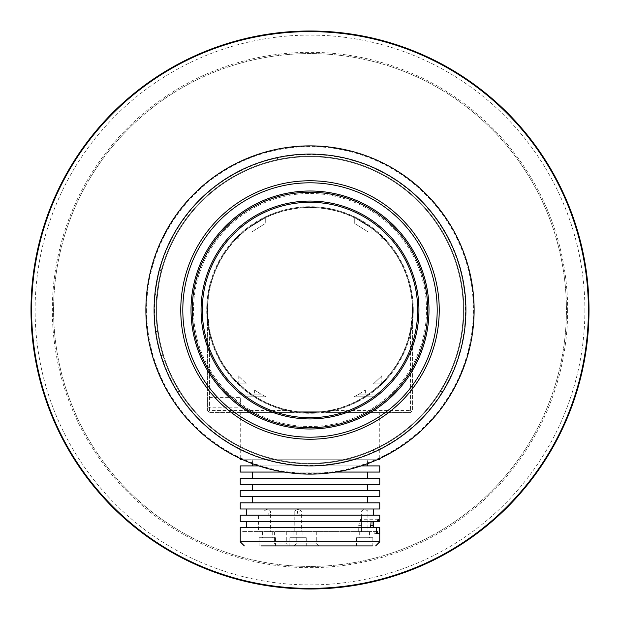 <?xml version="1.0" encoding="UTF-8"?>
<svg xmlns="http://www.w3.org/2000/svg" width="620" height="620" viewBox="0 0 620 620"><rect width="100%" height="100%" fill="white"/><g stroke="black" fill="none" stroke-linecap="round" stroke-linejoin="round"><path stroke-width="0.46" stroke-dasharray="3.1 2.33" d="M377.224 531.557L242.304 531.557L374.666 531.557L258.509 531.557L258.509 515.15L361.491 515.15L258.509 515.15M258.509 531.557L361.491 531.557L361.491 515.15M358.724 531.557L358.724 525.404L360.367 519.25L361.282 525.404L361.282 531.557L376.681 531.557M377.123 521.304L240.25 521.304M379.029 521.304L379.75 521.304M379.75 515.15L240.25 515.15M310 527.457L376.681 527.457L310 527.457M301.343 531.557L294.779 531.557L301.343 531.557L301.343 511.043L299.863 511.043L299.863 515.15L297.522 515.15L297.522 511.043L294.779 511.043L294.779 531.557M270.591 531.557L264.027 531.557L270.591 531.557L270.591 511.043L264.027 511.043L264.027 531.557M367.908 531.557L361.344 531.557L367.908 531.557L367.908 511.043L361.351 511.043L361.344 531.557M362.096 515.15L361.344 515.15L362.096 515.15L362.096 511.043L367.908 511.043L364.63 509.074L361.351 511.043M374.666 533.611L376.681 533.611L374.666 533.611L374.666 531.968L242.304 531.968L377.224 531.968M376.681 531.968L374.666 531.968L374.666 531.557M297.522 511.043L299.863 511.043M298.057 509.074L294.779 511.043L301.343 511.043L298.057 509.074M267.313 509.074L264.027 511.043L268.786 511.043L268.786 515.15L270.382 515.15L270.591 511.043L267.313 509.074M246.404 515.15L373.596 515.15L246.404 515.15M246.404 508.989L373.596 508.989L246.404 508.989M299.863 515.15L297.522 515.15M270.382 511.043L268.786 511.043M268.786 515.15L270.382 515.15M362.096 511.043L361.421 511.004M306.489 531.968L296.228 531.968L306.489 531.968M280.589 531.968L274.435 531.968L280.589 531.968M298.057 531.968L302.986 531.968L298.057 531.968M267.313 531.968L262.392 531.968L267.313 531.968M364.63 531.968L359.709 531.968L364.63 531.968M296.228 531.968L296.228 543.864L306.489 543.864L296.228 543.864L294.175 545.918L318.796 545.918L294.175 545.918M274.435 531.968L274.435 543.864L280.589 543.864L274.435 543.864L272.382 545.918L288.796 545.918L272.382 545.918M298.057 537.711L302.986 537.711L298.057 537.711M267.313 537.711L262.392 537.711L267.313 537.711M364.63 537.711L359.709 537.711L364.63 537.711M316.743 531.968L316.743 543.864L306.489 543.864L316.743 543.864L318.796 545.918M286.742 531.968L286.742 543.864L280.589 543.864L286.742 543.864L288.796 545.918M240.25 527.457L379.75 527.457M379.75 508.989L240.25 508.989M306.264 537.711L289.85 537.711L306.264 537.711L306.264 545.918L289.85 545.918L306.264 545.918M289.85 537.711L289.85 545.918M275.52 537.711L259.106 537.711L275.52 537.711L275.52 545.918L259.106 545.918L275.52 545.918M259.106 537.711L259.106 545.918L375.65 545.918M372.837 537.711L356.423 537.711L372.837 537.711L372.837 545.918M356.423 537.711L356.423 545.918M379.75 502.836L240.25 502.836M252.557 502.836L367.443 502.836L252.557 502.836M252.557 496.682L367.443 496.682L252.557 496.682M379.75 496.682L240.25 496.682M379.75 490.529L240.25 490.529M252.557 490.529L367.443 490.529L252.557 490.529M252.557 484.375L367.443 484.375L252.557 484.375M379.75 484.375L240.25 484.375M379.75 478.221L240.25 478.221M252.557 478.221L367.443 478.221L252.557 478.221M252.557 472.068L367.443 472.068L252.557 472.068M284.13 472.068L335.87 472.068M379.75 472.068L240.25 472.068M258.757 465.914L361.243 465.914M379.75 465.914L240.25 465.914M252.557 465.914L367.443 465.914L252.557 465.914M367.443 463.737L367.443 459.761L252.557 459.761L367.443 459.761M252.557 463.737L252.557 459.761M242.862 459.761L377.138 459.761M379.75 459.761L240.25 459.761M379.75 458.56L379.75 412.571L326.794 412.571L379.75 412.571M326.794 412.571L323.005 411.742L296.996 411.742L323.005 411.742L326.794 412.571L410.525 412.571L326.794 412.571M296.996 411.742L293.206 412.571L240.25 412.571L293.206 412.571L296.996 411.742L289.587 410.525A102.571 102.571 0 0 1 209.475 330.413L207.429 310L209.475 330.413A102.571 102.571 0 0 0 289.587 410.525L296.996 411.742M240.25 458.56L240.25 412.571M330.413 410.525L323.005 411.742L330.413 410.525A102.571 102.571 0 0 0 410.525 330.413A102.571 102.571 0 0 1 330.413 410.525L410.525 410.525L330.413 410.525M412.571 310L410.525 330.413L412.571 310A102.571 102.571 0 0 1 310 412.571A102.571 102.571 0 0 1 207.429 310A102.571 102.571 0 0 1 310 207.429A102.571 102.571 0 0 1 412.571 310A102.571 102.571 0 0 0 310 207.429A102.571 102.571 0 0 0 207.429 310A102.571 102.571 0 0 0 310 412.571A102.571 102.571 0 0 0 412.571 310L412.571 410.525L411.548 411.548L410.525 410.525L411.548 411.548L412.571 410.525L412.571 310A102.571 102.571 0 0 1 310 412.571A102.571 102.571 0 0 1 207.429 310L207.429 410.525L209.475 412.571L293.206 412.571L209.475 412.571L207.429 410.525L207.429 310A102.571 102.571 0 0 1 310 207.429A102.571 102.571 0 0 1 412.571 310A102.571 102.571 0 0 1 310 412.571A102.571 102.571 0 0 1 207.429 310A102.571 102.571 0 0 1 310 207.429A102.571 102.571 0 0 1 412.571 310A102.571 102.571 0 0 0 310 207.429A102.571 102.571 0 0 0 207.429 310A102.571 102.571 0 0 0 310 412.571A102.571 102.571 0 0 0 412.571 310A102.571 102.571 0 0 1 310 412.571A102.571 102.571 0 0 1 207.429 310A102.571 102.571 0 0 1 310 207.429A102.571 102.571 0 0 1 412.571 310M383.253 238.196A102.571 102.571 0 0 0 381.184 236.15L383.253 238.196L381.184 236.15A102.571 102.571 0 0 1 383.253 238.196L381.184 238.196L383.253 238.196M371.954 228.253L354.725 217.69L371.954 228.253L354.725 217.69L371.954 228.253L371.954 232.043L368.327 232.043L371.954 232.043L368.327 232.043L371.954 232.043L371.954 228.253M265.275 217.69L248.047 228.253L265.275 217.69L248.047 228.253L265.275 217.69L265.275 223.518L251.674 232.043L265.275 223.518L251.674 232.043L265.275 223.518L265.275 217.69M238.816 236.15A102.571 102.571 0 0 0 236.747 238.196L238.816 236.15L236.747 238.196A102.571 102.571 0 0 1 238.816 236.15L238.816 238.196L238.816 236.15M354.725 223.518L368.327 232.043L354.725 223.518L368.327 232.043L354.725 223.518L354.725 217.69L354.725 223.518M248.047 232.043L251.674 232.043L248.047 232.043L251.674 232.043L248.047 232.043L248.047 228.253L248.047 232.043M410.525 412.571L411.548 411.548L410.525 412.571M410.525 330.413L410.525 410.525L410.525 330.413M412.37 310A102.37 102.37 0 0 1 310 412.37A102.37 102.37 0 0 1 207.63 310A102.37 102.37 0 0 1 310 207.63A102.37 102.37 0 0 1 412.37 310M381.184 236.15L381.184 238.196L381.184 236.15M209.475 410.525L208.452 411.548L209.475 410.525L289.587 410.525L209.475 410.525L209.475 330.413L209.475 410.525M207.429 402.318L207.429 397.389L207.429 402.318M240.421 402.318L240.25 397.389L240.421 402.318M207.429 407.239L240.25 407.239L240.25 397.389L207.429 397.389M236.747 238.196L238.816 238.196L236.747 238.196M474.114 310A164.114 164.114 0 0 1 310 474.114A164.114 164.114 0 0 1 145.886 310A164.114 164.114 0 0 0 310 474.114A164.114 164.114 0 0 0 474.114 310A164.114 164.114 0 0 0 310 145.886A164.114 164.114 0 0 0 145.886 310A164.114 164.114 0 0 1 310 145.886A164.114 164.114 0 0 1 474.114 310M146.088 310A163.912 163.912 0 0 0 310 473.913A163.912 163.912 0 0 0 473.913 310A163.912 163.912 0 0 0 310 146.088A163.912 163.912 0 0 0 146.088 310M162.913 355.159L160.968 355.795A155.915 155.915 0 0 1 154.085 310A155.915 155.915 0 0 0 155.628 331.855A155.915 155.915 0 0 1 277.132 157.596L277.954 160.084L277.132 157.596A155.915 155.915 0 0 0 310 465.914A155.915 155.915 0 0 0 465.914 310A155.915 155.915 0 0 0 310 154.085A155.915 155.915 0 0 0 154.085 310A155.915 155.915 0 0 0 310 465.914A155.915 155.915 0 0 0 465.914 310A155.915 155.915 0 0 0 310 154.085A155.915 155.915 0 0 0 154.085 310A155.915 155.915 0 0 0 310 465.914A155.915 155.915 0 0 0 465.914 310A155.915 155.915 0 0 0 310 154.085A155.915 155.915 0 0 0 154.085 310A155.915 155.915 0 0 0 374.046 452.15L373.224 449.655A153.303 153.303 0 0 1 310 463.303A153.303 153.303 0 0 0 463.303 310A153.303 153.303 0 0 0 310 156.697A153.303 153.303 0 0 0 156.697 310A153.303 153.303 0 0 0 310 463.303A153.303 153.303 0 0 0 463.303 310A153.303 153.303 0 0 0 310 156.697A153.303 153.303 0 0 0 163.448 354.981A153.303 153.303 0 0 1 277.954 160.084A153.303 153.303 0 0 0 310 463.303A153.303 153.303 0 0 1 165.369 360.825A153.303 153.303 0 0 0 373.224 449.655L374.046 452.15A155.915 155.915 0 0 1 162.889 361.646L164.843 361.003A153.861 153.861 0 0 0 463.861 310A153.861 153.861 0 0 0 310 156.139A153.861 153.861 0 0 0 162.913 355.159L160.968 355.795A155.915 155.915 0 0 1 310 154.085A155.915 155.915 0 0 1 465.914 310A155.915 155.915 0 0 1 162.889 361.646L164.843 361.003M589 310A279 279 0 0 1 310 589A279 279 0 0 1 31 310A279 279 0 0 1 310 31A279 279 0 0 1 589 310M584.9 310A274.9 274.9 0 0 1 310 584.9A274.9 274.9 0 0 1 35.1 310A274.9 274.9 0 0 1 310 35.1A274.9 274.9 0 0 1 584.9 310M154.496 310A155.504 155.504 0 0 0 310 465.504A155.504 155.504 0 0 0 465.504 310A155.504 155.504 0 0 0 310 154.496A155.504 155.504 0 0 0 154.496 310M173.267 384.912L176.754 390.957L173.267 384.919M443.246 390.957L446.733 384.919L443.246 390.957M310 463.861A153.861 153.861 0 0 0 463.861 310A153.861 153.861 0 0 0 310 156.139A153.861 153.861 0 0 0 156.139 310A153.861 153.861 0 0 0 310 463.861M442.494 392.181L440.231 390.871L445.152 382.346L440.231 390.871M447.415 383.656L445.152 382.346M172.585 383.656L174.848 382.346L179.769 390.871L174.848 382.346M177.506 392.181L179.769 390.871M567.664 310A257.664 257.664 0 0 1 310 567.664A257.664 257.664 0 0 1 52.336 310A257.664 257.664 0 0 1 310 52.336A257.664 257.664 0 0 1 567.664 310M566.432 310A256.432 256.432 0 0 0 310 53.568A256.432 256.432 0 0 0 53.568 310A256.432 256.432 0 0 0 310 566.432A256.432 256.432 0 0 0 566.432 310M310 53.568A256.432 256.432 0 0 0 53.568 310A256.432 256.432 0 0 0 310 566.432A256.432 256.432 0 0 0 566.432 310A256.432 256.432 0 0 0 310 53.568M314.921 154.163L305.079 154.163L314.921 154.163L314.921 156.775L305.079 156.775L314.921 156.775M305.079 154.163L305.079 156.775M310 439.239A129.239 129.239 0 0 0 439.239 310A129.239 129.239 0 0 0 310 180.761A129.239 129.239 0 0 0 180.761 310A129.239 129.239 0 0 0 310 439.239M155 293.136A155.915 155.915 0 0 0 154.085 310A155.915 155.915 0 0 1 155 293.136L157.069 299.406C158.294 287.029 159.697 278.171 161.278 272.823C159.697 278.14 158.294 287.006 157.069 299.406A153.303 153.303 0 0 0 158.147 331.026L155.628 331.855L158.147 331.026A153.303 153.303 0 0 1 157.069 299.406L155 293.136L159.542 269.111M159.774 268.266L161.278 272.823M426.521 310A116.521 116.521 0 0 0 310 193.479A116.521 116.521 0 0 0 193.479 310A116.521 116.521 0 0 0 310 426.521A116.521 116.521 0 0 0 426.521 310A116.521 116.521 0 0 0 310 193.479A116.521 116.521 0 0 0 193.479 310A116.521 116.521 0 0 0 310 426.521A116.521 116.521 0 0 0 426.521 310M310 191.014A118.986 118.986 0 0 0 191.014 310A118.986 118.986 0 0 0 310 428.986A118.986 118.986 0 0 0 428.986 310A118.986 118.986 0 0 0 310 191.014M202.298 310A107.702 107.702 0 0 1 310 202.298A107.702 107.702 0 0 1 417.702 310A107.702 107.702 0 0 1 310 417.702A107.702 107.702 0 0 1 202.298 310M262.399 394.932L243.738 394.932L262.399 394.932L265.887 396.792L262.399 394.932L253.789 394.932L262.399 394.932L260.966 394.111L262.399 394.932M265.887 396.792L243.738 396.792L265.887 396.792M260.966 394.111L254.611 394.111L260.966 394.111C252.542 388.817 252.542 388.817 260.966 394.111C252.542 388.817 252.542 388.817 260.966 394.111M365.389 390.065L365.389 394.111L359.034 394.111L365.389 390.065L359.034 394.111L365.389 394.111L366.211 394.932L357.601 394.932L366.211 394.932M359.034 394.111L357.601 394.932L359.034 394.111M354.113 396.792L357.601 394.932L354.113 396.792L376.262 396.792L354.113 396.792M357.601 394.932L376.262 394.932L357.601 394.932M373.442 383.85C384.47 373.356 384.47 373.356 373.442 383.85C384.47 373.356 384.47 373.356 373.442 383.85L381.804 383.85L373.442 383.85M238.196 383.85L246.559 383.85L238.196 383.85L238.196 375.751L246.559 383.85L238.196 375.751M361.282 525.404L358.724 525.404M240.25 541.818L379.75 541.818M413.284 310A103.284 103.284 0 0 0 310 206.716A103.284 103.284 0 0 0 206.716 310A103.284 103.284 0 0 0 310 413.284A103.284 103.284 0 0 0 413.284 310M146.591 310A163.409 163.409 0 0 0 310 473.409A163.409 163.409 0 0 0 473.409 310A163.409 163.409 0 0 0 310 146.591A163.409 163.409 0 0 0 146.591 310M206.832 310A103.168 103.168 0 0 1 310 206.832A103.168 103.168 0 0 1 413.168 310A103.168 103.168 0 0 1 310 413.168A103.168 103.168 0 0 1 206.832 310M378.223 519.25L360.367 519.25M242.304 531.968L242.304 531.557M377.696 531.968L377.696 531.557M293.136 531.968L293.136 537.711M262.392 531.968L262.392 537.711M359.709 531.968L359.709 537.711M302.986 531.968L302.986 537.711M272.234 531.968L272.234 537.711M369.551 531.968L369.551 537.711M243.738 396.792L243.738 394.932M254.611 390.065L254.611 394.111L253.789 394.932M376.262 396.792L376.262 394.932M381.804 383.85L381.804 375.751"/><path stroke-width="0.93" d="M373.194 527.457L373 521.304M371.093 521.304L370.636 527.457M379.029 521.304L378.223 519.25L377.123 521.304L379.029 521.304L240.25 521.304L240.25 515.15L379.75 515.15L379.75 521.304L379.029 521.304M376.681 531.557L377.224 531.557L377.224 533.611L379.238 533.611L379.238 527.457L376.681 527.457L376.681 533.611L379.238 533.611M376.681 527.457L240.25 527.457L240.25 541.818L379.75 541.818L379.75 527.457L379.238 527.457M373.596 515.15L373.596 508.989M246.404 515.15L246.404 508.989M377.224 531.968L376.681 531.968M377.224 533.611L376.681 533.611M240.25 508.989L379.75 508.989L379.75 502.836L240.25 502.836L240.25 508.989M261.214 545.918L372.434 545.918M367.443 502.836L367.443 496.682M252.557 502.836L252.557 496.682M240.25 496.682L379.75 496.682L379.75 490.529L240.25 490.529L240.25 496.682M367.443 490.529L367.443 484.375M252.557 490.529L252.557 484.375M240.25 484.375L379.75 484.375L379.75 478.221L240.25 478.221L240.25 484.375M367.443 478.221L367.443 472.068M252.557 478.221L252.557 472.068M258.757 465.914L240.25 465.914L240.25 472.068L284.13 472.068M335.87 472.068L379.75 472.068L379.75 465.914L361.243 465.914M367.443 465.914L367.443 463.737M252.557 465.914L252.557 463.737M240.25 458.56L240.25 459.761L242.862 459.761M377.138 459.761L379.75 459.761L379.75 458.56M145.886 310A164.114 164.114 0 0 0 310 474.114A164.114 164.114 0 0 0 474.114 310A164.114 164.114 0 0 0 310 145.886A164.114 164.114 0 0 0 145.886 310A164.114 164.114 0 0 0 310 474.114A164.114 164.114 0 0 0 474.114 310A164.114 164.114 0 0 0 310 145.886A164.114 164.114 0 0 0 145.886 310M589 310A279 279 0 0 0 310 31A279 279 0 0 0 31 310A279 279 0 0 0 310 589A279 279 0 0 0 589 310M172.585 383.656L173.267 384.912L172.585 383.656M176.754 390.957L177.305 391.856L176.754 390.957M442.696 391.856L443.246 390.957L442.696 391.856M446.733 384.919L447.415 383.656L446.733 384.912M154.085 310A155.915 155.915 0 0 0 310 465.914A155.915 155.915 0 0 0 465.914 310A155.915 155.915 0 0 0 310 154.085A155.915 155.915 0 0 0 154.085 310M180.761 310A129.239 129.239 0 0 0 310 439.239A129.239 129.239 0 0 0 439.239 310A129.239 129.239 0 0 0 310 180.761A129.239 129.239 0 0 0 180.761 310M182.807 310A127.193 127.193 0 0 0 310 437.193A127.193 127.193 0 0 0 437.193 310A127.193 127.193 0 0 0 310 182.807A127.193 127.193 0 0 0 182.807 310M155 293.136C156.62 281.387 158.208 273.094 159.774 268.266L159.542 269.111M310 428.986A118.986 118.986 0 0 0 428.986 310A118.986 118.986 0 0 0 310 191.014A118.986 118.986 0 0 0 191.014 310A118.986 118.986 0 0 0 310 428.986M192.246 310A117.754 117.754 0 0 0 310 427.754A117.754 117.754 0 0 0 427.754 310A117.754 117.754 0 0 0 310 192.246A117.754 117.754 0 0 0 192.246 310M310 418.934A108.934 108.934 0 0 0 418.934 310A108.934 108.934 0 0 0 310 201.066A108.934 108.934 0 0 0 201.066 310A108.934 108.934 0 0 0 310 418.934M310 417.702A107.702 107.702 0 0 1 202.298 310A107.702 107.702 0 0 1 310 202.298A107.702 107.702 0 0 1 417.702 310A107.702 107.702 0 0 1 310 417.702M370.636 525.404L373.194 525.404M588.403 310A278.403 278.403 0 0 1 310 588.403A278.403 278.403 0 0 1 31.597 310A278.403 278.403 0 0 1 310 31.597A278.403 278.403 0 0 1 588.403 310M373.596 527.457L373.596 521.304M246.404 527.457L246.404 521.304M240.25 541.818L244.35 545.918M379.75 541.818L375.65 545.918"/></g></svg>
